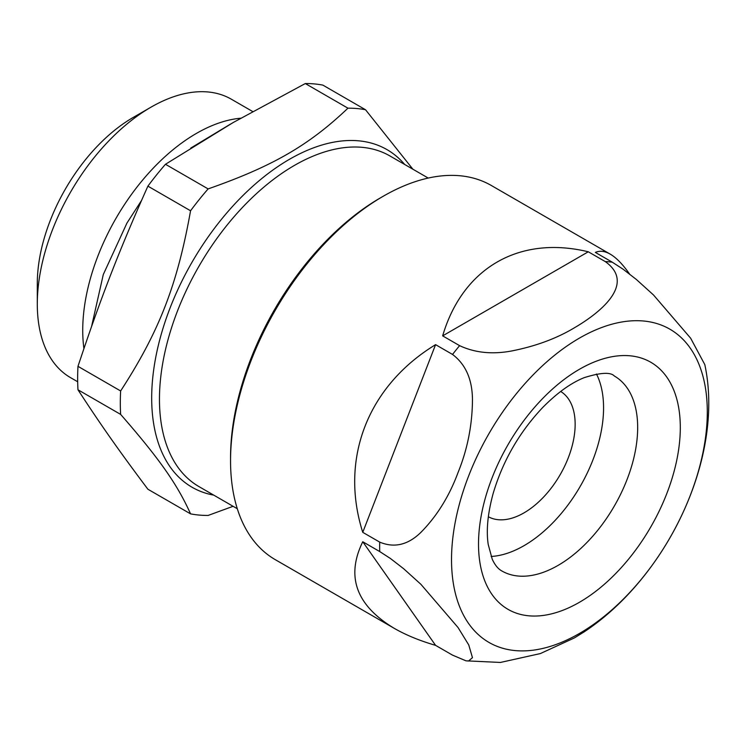 <?xml version="1.0" encoding="UTF-8"?>
<svg xmlns="http://www.w3.org/2000/svg" width="746" height="746" viewBox="0 0 746 746"><rect width="100%" height="100%" fill="white"/><g stroke="black" fill="none" stroke-linecap="round" stroke-linejoin="round"><path stroke-width="1.12" d="M560.666 391.454A72.343 41.767 -60 0 1 571.119 449.586A72.343 41.767 -60 0 1 523.99 512.875A72.343 41.767 -60 0 1 488.332 516.745M579.409 633.475A180.868 104.421 -60 0 1 468.656 475.911A180.868 104.421 -60 0 1 690.171 348.018A180.868 104.421 -60 0 1 579.409 633.475M605.23 261.566C635.555 283.219 602.218 311.567 574.355 327.82C556.432 338.563 535.46 346.293 511.448 351.012C492.192 354.574 474.904 352.793 459.601 345.65L442.648 335.868C462.725 267.814 519.309 235.139 588.286 251.784L605.23 261.566A216.032 124.722 -60 0 1 612.298 262.2L623.05 269.175L636.254 279.386L653.515 294.987L690.647 338.208L704.811 364.608C724.758 457.41 667.064 576.966 584.165 631.871L574.355 637.942L540.412 653.552L500.566 662.42M452.533 354.443C465.625 364.328 472.274 379.35 472.46 399.511C472.33 424.828 467.528 449.157 458.063 472.498C449.269 496.221 436.895 516.167 420.921 532.346C408.025 544.953 394.28 548.207 379.714 542.118L362.761 532.336C339.402 458.949 367.694 386.027 435.58 344.652L452.533 354.443A216.032 124.722 -60 0 1 459.601 345.65M379.714 551.546L390.466 558.521L403.661 568.732L420.921 584.332L458.063 627.554L468.758 644.964L472.46 657.655L468.535 661.012L465.924 660.807L452.533 655.137L435.58 645.355C419.616 640.693 405.815 635.014 394.186 628.309C356.196 605.407 345.724 576.555 362.761 541.755L379.714 551.546A216.032 124.722 -60 0 1 379.714 542.118M612.298 262.2L595.355 252.409C599.868 250.47 604.829 251.038 610.209 254.134L491.325 185.493A216.032 124.722 120 0 0 383.313 196.198L383.313 196.198A216.032 124.722 120 0 0 230.551 460.776A216.032 124.722 120 0 0 275.302 559.677L394.186 628.309M610.209 254.134C616.308 257.678 622.751 264.298 629.54 274.006M230.551 460.776L230.551 457.494A212.013 122.409 -60 0 1 380.469 197.839L383.313 196.198L380.469 197.839M83.925 348.587A160.772 92.821 -60 0 1 126.923 200.907A160.772 92.821 -60 0 1 240.725 118.213M77.687 381.765L70.6 377.681A160.772 92.821 -60 0 1 37.3 304.079A160.772 92.821 -60 0 1 150.981 107.182L150.981 107.182A160.772 92.821 -60 0 1 231.363 99.218L252.652 111.508M37.3 304.079L37.3 283.573A135.651 78.321 -60 0 1 133.217 117.439L150.981 107.182L133.217 117.439M412.892 169.221L365.531 109.746L322.869 85.119A223.063 128.788 -60 0 0 305.3 83.552L233.088 122.586L165.472 164.279A223.063 128.788 -60 0 0 147.894 186.146L190.556 210.773A223.063 128.788 -60 0 1 208.125 188.906L165.472 164.279M305.3 83.552L347.953 108.179A223.063 128.788 -60 0 1 365.531 109.746M347.953 108.179C308.835 145.405 272.607 166.321 208.125 188.906M190.556 210.773C177.334 284.841 159.215 331.541 120.638 390.969L77.976 366.342C100.794 297.803 118.912 251.113 147.894 186.146M120.638 414.403C159.215 458.566 177.334 484.34 190.556 513.863L147.894 489.236C118.912 450.612 100.794 424.838 77.976 389.776L120.638 414.403A223.063 128.788 -60 0 1 120.638 390.969M233.097 506.301L208.125 515.439A223.063 128.788 -60 0 1 190.556 513.863M77.976 389.776A223.063 128.788 -60 0 1 77.976 366.342M596.464 374.016A112.534 64.977 -60 0 1 523.99 545.69A112.534 64.977 -60 0 1 491.129 556.46M588.286 251.784L442.648 335.868M435.58 344.652L362.761 532.336M362.761 541.755L435.58 645.355M558.092 565.384A112.534 64.977 -60 0 1 501.825 570.951C498.095 568.928 494.887 564.992 492.22 559.174L488.201 544.356C486.112 530.35 487.744 513.472 493.087 493.712C502.701 461.121 519.197 432.428 542.566 407.642C557.038 392.965 570.904 382.978 584.183 377.663C600.53 372.524 610.592 371.974 614.368 376.031A112.534 64.977 -60 0 1 631.61 466.213A112.534 64.977 -60 0 1 558.092 565.384M579.409 602.302A142.682 82.377 -60 0 1 492.034 478A142.682 82.377 -60 0 1 666.784 377.103A142.682 82.377 -60 0 1 579.409 602.302M237.303 508.735L198.995 486.616A190.911 110.222 -60 0 1 198.995 266.173A190.911 110.222 -60 0 1 389.906 155.942L428.213 178.061M213.766 495.139A194.93 112.543 -60 0 1 192.058 262.163A194.93 112.543 -60 0 1 404.677 164.474M91.562 326.524L103.293 274.528L126.969 223.026L141.488 200.543M190.752 148.081L230.486 124.097M465.914 660.825L500.575 662.448"/></g></svg>
